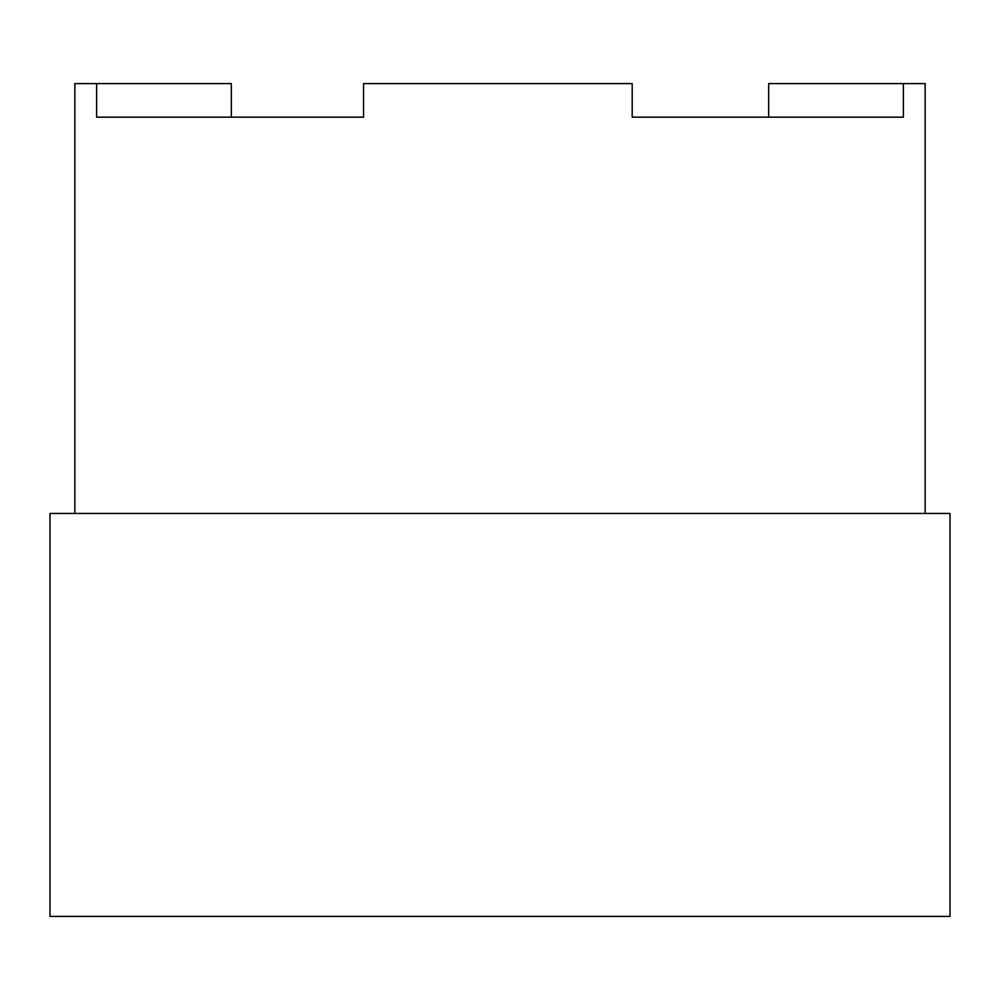 <?xml version="1.0" encoding="UTF-8"?>
<svg xmlns="http://www.w3.org/2000/svg" width="1000" height="1000" viewBox="0 0 1000 1000"><rect width="100%" height="100%" fill="white"/><g stroke="black" fill="none" stroke-linecap="round" stroke-linejoin="round"><path stroke-width="1.5" d="M50 513.438L950 513.438L950 916.413L50 916.413L50 513.438M332.088 117.163L231.337 117.163L231.337 83.588L96.625 83.588L96.625 117.163L363.55 117.163L363.55 83.588L632.2 83.588L632.2 117.163L903.375 117.163L903.375 83.588L768.662 83.588L768.662 117.163L667.913 117.163M903.375 83.588L925.15 83.588L925.15 513.438M74.85 513.438L74.85 83.588L96.625 83.588"/></g></svg>
